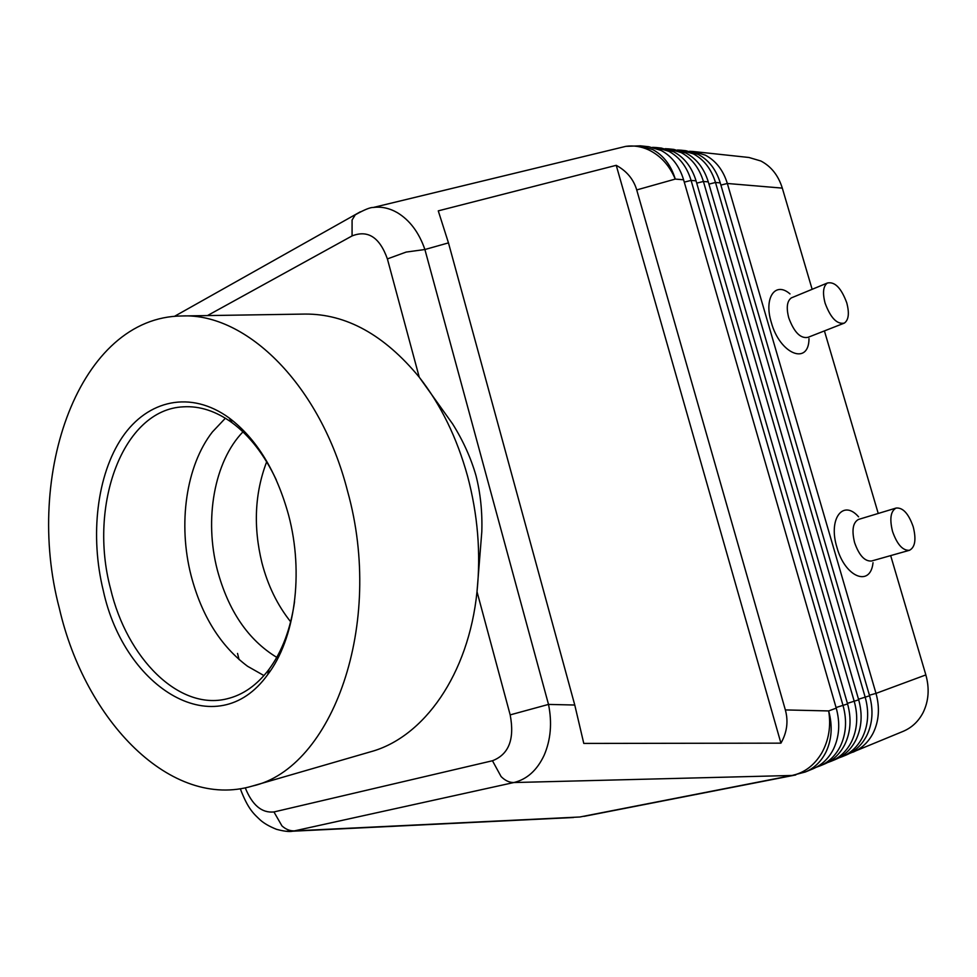 <?xml version="1.0" encoding="UTF-8"?>
<svg xmlns="http://www.w3.org/2000/svg" width="977" height="977" viewBox="0 0 977 977"><rect width="100%" height="100%" fill="white"/><g stroke="black" fill="none" stroke-linecap="round" stroke-linejoin="round"><path stroke-width="1.47" d="M276.76 657.362C248.121 639.911 228.313 610.784 217.334 569.994C204.108 519.239 214.183 461.547 242.955 431.871M286.005 831.268L294.456 830.877L513.841 782.54C526.969 779.377 537.069 770.291 544.128 755.282C550.772 739.833 552.237 722.882 548.512 704.417L424.897 249.514C418.999 232.477 409.778 220.179 397.26 212.62C389.408 208.15 381.433 206.428 373.361 207.454L373.348 207.454C370.344 207.283 364.311 209.737 355.262 214.806L352.086 220.02L352.074 235.921C367.926 229.668 379.699 237.338 387.393 258.905L406.139 252.078L424.897 249.514L448.467 242.882L438.27 210.861L616.231 165.321C626.721 171.048 633.548 179.255 636.723 189.929L785.349 709.925C788.5 721.368 787.022 732.445 780.928 743.155L583.782 743.424L574.769 705.028L448.467 242.882M681.14 150.202L685.964 150.727L698.176 154.39C708.777 160.045 716.141 169.546 720.257 182.882L869.579 695.783C873.523 710.132 872.608 723.359 866.843 735.449C862.141 744.633 855.363 751.105 846.485 754.891L842.125 756.699C851.016 752.913 857.806 746.416 862.52 737.208C868.297 725.081 869.2 711.806 865.243 697.383L715.494 182.479C711.366 169.094 703.99 159.556 693.365 153.877L681.14 150.202L677.452 150.006M849.66 753.389L903.212 731.321C911.846 727.645 918.465 721.417 923.07 712.648C928.712 701.107 929.64 688.529 925.854 674.924L876.003 693.389L727.34 183.481C723.236 170.218 715.897 160.778 705.333 155.135L693.157 151.496L689.542 151.301M852.97 752.192C861.812 748.431 868.577 741.983 873.267 732.848C879.019 720.818 879.935 707.666 876.003 693.389L869.408 695.221M720.904 185.093L727.34 183.481L782.308 188.121C778.339 175.445 771.195 166.408 760.863 160.997L748.944 157.48L693.157 151.496M656.41 147.551L661.429 148.089L673.739 151.814C684.437 157.566 691.875 167.25 696.051 180.843L847.572 703.928C851.59 718.583 850.686 732.066 844.873 744.364C840.135 753.707 833.296 760.277 824.332 764.099L819.801 765.98C828.777 762.158 835.628 755.563 840.379 746.184C846.192 733.849 847.096 720.318 843.066 705.602L691.093 180.415C686.916 166.774 679.455 157.065 668.744 151.288L656.41 147.551L652.575 147.356M636.723 189.929L675.266 179.084C671.052 165.272 663.542 155.441 652.77 149.603L640.362 145.829L648.801 146.733L661.16 150.482C671.92 156.296 679.394 166.066 683.595 179.78L836.239 708.13C840.281 722.931 839.39 736.548 833.552 748.956C828.801 758.372 821.926 765.003 812.925 768.838L805.304 772.001C814.329 768.154 821.23 761.498 825.992 752.021C831.83 739.54 832.722 725.85 828.667 710.938L785.349 709.925M668.891 148.895L673.812 149.42L686.074 153.108C696.723 158.824 704.124 168.41 708.276 181.869L858.685 699.813C862.667 714.321 861.751 727.67 855.974 739.858C851.248 749.127 844.433 755.648 835.518 759.447L831.073 761.291C840 757.493 846.827 750.947 851.553 741.653C857.354 729.416 858.258 716.019 854.264 701.449L703.416 181.466C699.251 167.946 691.838 158.323 681.164 152.595L668.891 148.895L665.129 148.699M838.754 757.92L842.125 756.699M827.641 762.536L831.073 761.291M816.296 767.238L819.801 765.98M792.457 297.435L791.297 297.912C787.01 301.075 786.155 307.718 788.744 317.818C794.13 332.351 800.566 338.848 808.052 337.321L844.336 323.106C848.683 319.98 849.489 313.238 846.766 302.858C841.282 288.032 834.822 281.413 827.385 283.012C823.184 286.163 822.426 292.868 825.101 303.139C830.572 317.904 836.984 324.559 844.336 323.106M809.005 338.616C808.871 365.874 779.841 354.211 771.28 322.337C763.623 297.777 775.323 280.997 790.002 293.918M909.489 550.283C902.785 550.784 897.142 544.507 892.538 531.451C889.449 518.897 890.633 511.093 896.117 508.052C902.895 507.393 908.598 513.633 913.214 526.774C916.377 539.438 915.131 547.279 909.489 550.283L871.569 561.006C864.755 561.567 859.101 555.424 854.582 542.577C851.578 530.218 852.884 522.512 858.478 519.446L858.771 519.361M873.023 562.691C870.531 587.482 845.007 577.383 836.923 547.328C827.995 518.848 843.053 498.881 858.575 516.833M290.657 621.775C277.419 605.19 267.845 585.541 261.934 562.825C253.165 526.835 254.741 493.165 266.672 461.816M182.003 315.974L305.068 314.069C346.224 313.825 384.291 334.867 419.243 377.195L452.632 423.945C463.11 440.7 470.89 457.908 475.982 475.579C480.476 493.263 482.43 511.997 481.808 531.769L477.008 591.696C468.618 674.57 423.774 737.379 370.686 751.765L252.469 786.033C171.231 810.238 85.28 721.246 59.365 608.415C23.814 474.285 79.43 316.67 182.003 315.974C246.558 312.86 320.59 385.243 347.543 491.113C384.84 624.523 332.168 768.252 252.469 786.033M574.769 705.028L548.512 704.417L510.177 714.883C514.781 739.125 508.87 754.415 492.457 760.753L273.951 811.948C261.824 813.206 252.261 805.17 245.264 787.841M387.393 258.905L419.243 377.195C440.847 404.771 456.943 437.745 467.556 476.117C477.802 514.659 480.953 553.19 477.008 591.696L510.177 714.883M103.269 590.535C89.823 535.689 96.833 474.846 122.247 437.293C147.625 399.886 190.71 389.97 229.18 417.973C256.67 438.832 276.467 471.207 288.594 515.111C304.116 573.401 294.907 639.178 267.661 674.68C216.699 745.585 124.592 689.347 103.269 590.535M294.553 601.673C290.584 629.054 282.084 651.586 269.066 669.269C257.024 685.146 243.004 694.989 227.018 698.811C178.889 710.914 126.815 658.18 110.523 588.63C88.211 505.133 122.784 409.497 183.249 406.835C199.65 405.797 215.941 411.097 232.099 422.736C249.733 435.827 264.462 454.879 276.296 479.89M263.961 675.571L247.56 666.265C220.497 645.992 201.677 615.779 191.101 575.612C177.838 524.075 185.935 465.882 212.424 431.919L225.382 418.217M237.521 653.43L239.084 659.573M782.308 188.121L812.143 289.302M824.417 330.91L878.238 513.462M890.67 555.608L925.854 674.924M616.231 165.321L780.928 743.155M683.595 179.78L675.266 179.084C669.453 165.394 660.562 155.661 648.594 149.86C641.083 146.44 633.499 145.268 625.83 146.355L619.113 147.979M207.454 315.583L352.074 235.921M492.457 760.753L501.103 776.581C505.146 780.599 509.383 782.589 513.841 782.54L792.042 775.469L579.886 816.992L294.456 830.877C289.986 831.036 285.809 829.375 281.938 825.883L273.951 811.948M584.038 816.357L795.791 774.944M805.304 772.001L792.042 775.469C804.511 772.807 814.439 765.26 821.816 752.852C828.838 740.09 831.122 726.119 828.667 710.938L836.239 708.13M847.572 703.928L836.068 707.531M858.685 699.813L847.413 703.355M869.579 695.783L858.514 699.239M684.266 182.125L691.093 180.415L696.051 180.843M696.723 183.139L703.416 181.466L708.276 181.869M708.923 184.128L715.494 182.479L720.257 182.882M573.536 817.505L292.697 831.207C289.277 831.928 283.855 831.293 276.43 829.29C269.408 826.457 264.034 823.367 260.309 820.033C253.886 813.939 248.06 809.286 240.305 788.744M360.293 211.826L174.419 316.377M827.385 283.012L791.297 297.912M896.117 508.052L858.478 519.446M229.18 417.973L232.099 422.736M269.066 669.269L267.661 674.68M373.361 207.454L625.83 146.355L640.362 145.829"/></g></svg>
